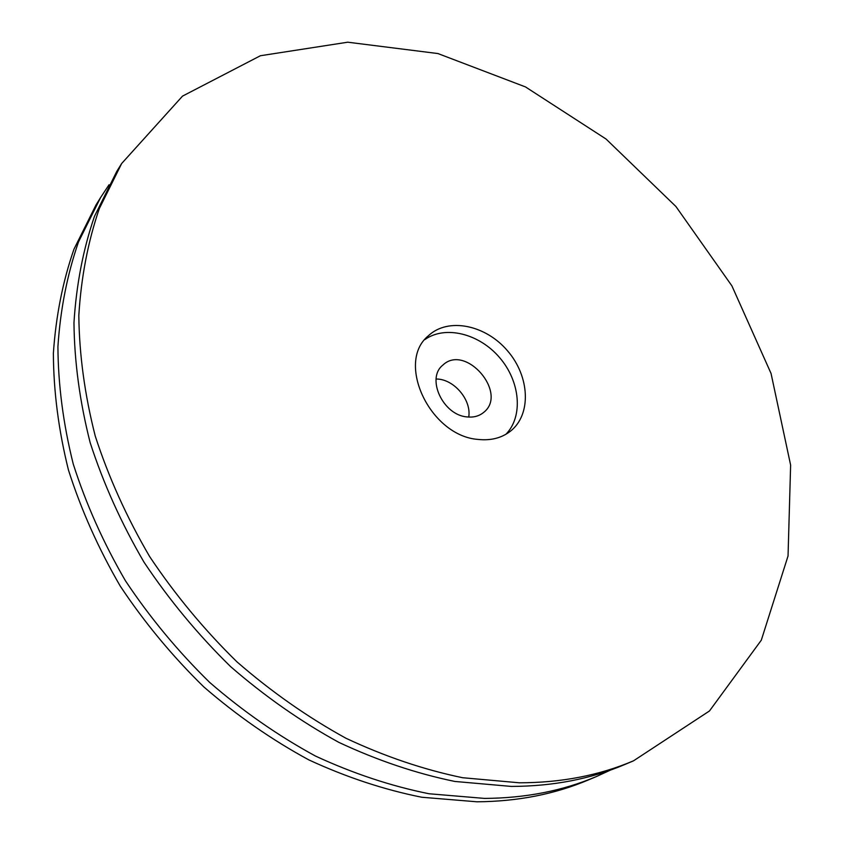 <?xml version="1.0" encoding="UTF-8"?>
<svg xmlns="http://www.w3.org/2000/svg" width="844" height="844" viewBox="0 0 844 844"><rect width="100%" height="100%" fill="white"/><g stroke="black" fill="none" stroke-linecap="round" stroke-linejoin="round"><path stroke-width="1.27" d="M478.358 439.45C430.324 436.274 395.456 362.509 428.33 335.828C447.995 317.133 485.522 324.782 507.529 350.819C529.884 376.54 531.699 414.805 510.219 431.368C501.463 438.047 490.849 440.737 478.358 439.45M505.925 434.27C523.491 416.314 520.21 381.414 499.606 357.603C479.223 333.602 445.242 325.003 424.817 339.626M519.387 782.799L462.617 777.725C423.677 769.644 384.78 756.477 345.924 738.236C307.627 717.178 271.283 691.7 236.89 661.791C204.142 629.698 175.077 594.64 149.673 556.618C126.769 517.446 108.633 477.271 95.256 436.095C84.759 394.95 79.283 354.754 78.819 315.529C81.14 277.37 87.966 241.732 99.297 208.626L121.663 163.514L182.526 96.11L260.406 55.736L347.728 42.2L437.909 53.552L525.485 86.921L606.045 139.028L675.917 206.506L731.906 285.884L771.057 373.47L790.628 465.118L788.043 555.974L761.299 640.195L709.466 710.975L633.549 760.803C599.272 775.414 561.218 782.747 519.387 782.799M633.549 760.803L625.014 764.421C590.832 778.98 552.936 786.313 511.306 786.418L454.832 781.449C416.113 773.463 377.447 760.444 338.845 742.372C300.802 721.504 264.71 696.237 230.57 666.581C198.076 634.741 169.233 599.968 144.05 562.241C121.346 523.354 103.379 483.464 90.139 442.572C79.769 401.681 74.377 361.738 73.966 322.735C76.329 284.787 83.166 249.318 94.475 216.349L116.778 171.395L121.663 163.514M610.623 770.023L596.676 776.427C562.874 790.817 525.495 798.15 484.54 798.413L429.058 793.761C391.067 786.102 353.182 773.526 315.413 756.024C278.225 735.778 242.977 711.249 209.681 682.416C178.021 651.441 149.947 617.576 125.461 580.809C103.422 542.892 86.004 503.942 73.228 463.968C63.247 423.973 58.152 384.853 57.919 346.589C60.388 309.326 67.246 274.448 78.492 241.954L100.584 197.559L109.045 184.752M596.676 776.427L588.648 779.824C554.951 794.172 517.731 801.494 476.976 801.8L421.768 797.242C383.988 789.678 346.335 777.229 308.798 759.874C271.842 739.819 236.837 715.48 203.784 686.879C172.355 656.157 144.493 622.545 120.217 586.053C98.358 548.4 81.098 509.723 68.448 470.013C58.584 430.271 53.562 391.384 53.372 353.341C55.883 316.268 62.741 281.558 73.966 249.202L95.994 204.976L100.584 197.559M466.964 416.904C442.984 415.132 425.967 378.365 442.762 365.188C465.519 343.012 508.805 393.515 483.401 412.621C478.907 416.197 473.431 417.622 466.964 416.904M436.116 379.019C453.639 378.756 471.669 399.782 468.726 417.063"/></g></svg>
